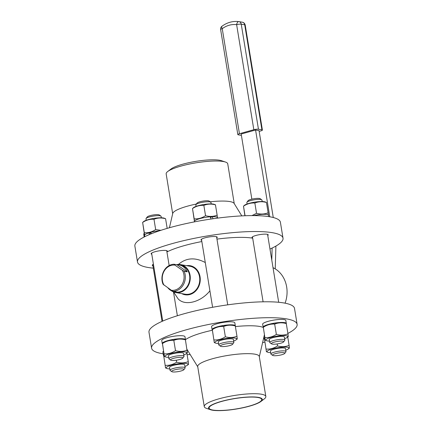 <?xml version="1.0" encoding="UTF-8"?>
<svg xmlns="http://www.w3.org/2000/svg" width="432" height="432" viewBox="0 0 432 432"><rect width="100%" height="100%" fill="white"/><g stroke="black" fill="none" stroke-linecap="round" stroke-linejoin="round"><path stroke-width="0.65" d="M285.088 303.172A27.794 23.771 -80.1 0 0 273.024 267.694M251.851 199.152L241.186 134.023L255.571 130.016L259.043 130.626L273.272 217.517M269.779 216.772L255.571 130.016M271.777 260.075L272.128 248.049M275.902 246.073L275.238 268.877M259.168 131.382L260.782 130.928A3.402 0.664 170.7 0 0 262.402 130.075A3.402 0.664 170.7 0 0 261.922 129.827L258.449 129.217A3.402 0.664 170.7 0 0 253.832 129.713L239.452 133.72A3.402 0.664 170.7 0 0 237.832 134.573A3.402 0.664 170.7 0 0 238.313 134.822L241.407 135.367M237.832 134.573L220.628 29.533A3.402 0.664 -9.3 0 1 222.248 28.679A3.402 1.307 -126.7 0 1 221.956 26.249C227.135 22.464 232.751 20.914 238.804 21.6A3.402 1.76 -82.7 0 1 238.842 21.605A3.402 2.911 -80.1 0 1 238.955 21.622L242.433 22.232A3.402 2.911 -80.1 0 0 242.314 22.216M258.449 129.217L241.245 24.176A3.402 2.911 -80.1 0 0 238.955 21.622L238.804 21.6A3.402 1.76 -82.7 0 0 236.633 24.673A3.402 0.664 -9.3 0 1 241.245 24.176L244.717 24.781A3.402 0.664 -9.3 0 1 245.203 25.034L262.402 130.075M166.925 251.953A50.479 9.882 -9.3 0 1 201.841 241.542M216.961 239.112A50.479 9.882 -9.3 0 1 252.671 238.156M209.909 290.812C200.999 302.114 184.945 306.396 178.108 298.847L173.561 291.946M178.421 264.449C186.073 257.747 195.021 257.11 205.276 262.537M153.311 268.153A73.737 14.434 -9.3 0 1 137.484 262.003A73.737 14.434 -9.3 0 1 207.916 235.845A73.737 14.434 -9.3 0 1 283.014 238.167A73.737 14.434 -9.3 0 1 269.973 249.048M153.419 264.233A8.224 1.609 170.7 0 0 152.269 265.302A8.224 1.609 170.7 0 0 152.923 265.788M166.903 251.802A8.224 1.609 170.7 0 0 167.368 251.132A8.224 1.609 170.7 0 0 161.147 250.576A8.224 1.609 170.7 0 0 152.14 252.79A8.224 1.609 170.7 0 0 151.135 253.789A8.224 1.609 170.7 0 0 151.789 254.275M216.761 237.913A8.224 1.609 170.7 0 0 217.231 237.244A8.224 1.609 170.7 0 0 208.953 236.968A8.224 1.609 170.7 0 0 200.999 239.9A8.224 1.609 170.7 0 0 201.652 240.392M267.759 235.537A8.224 1.609 170.7 0 0 268.223 234.868A8.224 1.609 170.7 0 0 267.062 234.263A8.224 1.609 170.7 0 0 257.807 234.997A8.224 1.609 170.7 0 0 251.991 237.524A8.224 1.609 170.7 0 0 252.65 238.016M287.896 333.407A73.737 14.434 170.7 0 0 297.124 324.346L294.516 308.432A73.737 14.434 170.7 0 0 219.418 306.104A73.737 14.434 170.7 0 0 148.986 332.262L151.594 348.181A73.737 14.434 170.7 0 0 163.172 353.808M186.57 265.658A14.758 12.625 99.9 0 1 200.048 276.755A14.758 12.625 99.9 0 1 195.113 291.573A14.758 12.625 99.9 0 1 181.672 293.593M137.484 262.003L134.876 246.083A73.737 14.434 -9.3 0 1 205.308 219.926A73.737 14.434 -9.3 0 1 280.406 222.253L283.014 238.167M262.575 342.695A73.737 14.434 170.7 0 0 264.827 342.047M297.124 324.346A73.737 14.434 170.7 0 0 222.026 322.024A73.737 14.434 170.7 0 0 151.594 348.181M187.105 354.683A73.737 14.434 170.7 0 0 190.193 354.548M176.537 264.676A14.18 12.128 99.9 0 1 180.538 264.6L190.021 266.263A14.18 12.128 99.9 0 1 199.768 279.596A14.18 12.128 99.9 0 1 189.821 293.954A14.18 12.128 99.9 0 1 185.123 294.197L175.64 292.534A14.18 12.128 99.9 0 1 171.239 290.66M150.822 233.285A7.657 1.501 -9.3 0 1 151.114 233.183M185.452 339.989A11.767 2.306 170.7 0 0 185.474 339.757L184.977 336.739A11.767 2.306 170.7 0 0 172.989 336.366A11.767 2.306 170.7 0 0 161.746 340.54L162.243 343.559A11.767 2.306 170.7 0 0 162.437 343.888M235.31 326.106A11.767 2.306 170.7 0 0 235.332 325.868L234.841 322.85A11.767 2.306 170.7 0 0 222.853 322.477A11.767 2.306 170.7 0 0 211.61 326.651L212.107 329.67A11.767 2.306 170.7 0 0 212.301 329.999M263.299 327.623A11.767 2.306 170.7 0 1 263.126 327.38A41.688 8.159 170.7 0 0 235.391 326.565M212.328 330.253A41.688 8.159 170.7 0 0 185.458 339.682M286.33 323.492L285.838 320.474A11.767 2.306 170.7 0 0 274.217 320.042A11.767 2.306 170.7 0 0 262.607 324.13L263.191 326.911A11.767 2.306 170.7 0 1 275.276 322.979A11.767 2.306 170.7 0 1 286.33 323.492A11.767 2.306 170.7 0 1 286.308 323.73M163.539 351.103A11.767 2.306 170.7 0 0 162.88 352.053L163.377 355.072A11.767 2.306 170.7 0 0 163.571 355.401M264.395 334.838L259.319 356.713M210.465 217.561L211.788 216.869A11.048 2.16 170.7 0 0 210.146 216.956M180.538 264.6A14.18 12.128 99.9 0 1 190.28 277.938A14.18 12.128 99.9 0 1 180.333 292.291A14.18 12.128 99.9 0 1 175.64 292.534M150.73 232.475A11.048 2.16 170.7 0 0 149.121 232.956L150.806 233.248L151.103 233.852M144.742 236.698L144.536 235.424A11.767 2.306 -9.3 0 1 148.748 232.886L149.558 234.49M151.411 233.728L150.655 232.33A11.767 2.306 -9.3 0 1 159.559 230.753M149.121 232.956L148.748 232.886M194.449 221.864L194.395 221.535A11.767 2.306 -9.3 0 1 210.071 216.81L211.216 219.002M213.106 218.732L212.134 216.691A11.767 2.306 -9.3 0 1 217.625 217.733L217.685 218.111M212.134 216.691L211.788 216.869M169.425 227.734L172.741 213.457A31.196 6.107 -9.3 0 1 196.376 204.023M210.249 201.82A31.196 6.107 -9.3 0 1 234.112 203.407L241.807 215.887M253.449 215.6A11.767 2.306 -9.3 0 1 268.466 215.071L268.78 216.61M268.564 215.514L268.758 216.486M185.474 339.757A11.767 2.306 170.7 0 0 173.486 339.385A11.767 2.306 170.7 0 0 162.243 343.559M235.332 325.868A11.767 2.306 170.7 0 0 223.349 325.496A11.767 2.306 170.7 0 0 212.107 329.67M260.923 401.468L264.281 398.914A31.196 6.107 170.7 0 0 265.837 396.522L259.281 356.47A31.196 6.107 170.7 0 0 227.507 355.487A31.196 6.107 170.7 0 0 197.71 366.557L204.266 406.604A31.196 6.107 170.7 0 0 206.507 408.375L210.503 409.725A27.227 5.33 170.7 0 0 249.307 406.215A27.227 5.33 170.7 0 0 260.923 401.468A27.227 5.33 170.7 0 0 234.554 398.52A27.227 5.33 170.7 0 0 210.503 409.725M263.272 327.359L262.856 325.388M263.72 326.824L263.191 326.911M164.03 354.121A11.767 2.306 170.7 0 0 163.377 355.072M264.892 337.856A11.767 2.306 170.7 0 0 264.238 338.812A11.767 2.306 170.7 0 0 264.433 339.136M194.443 221.465L194.184 218.846C198.185 219.11 201.971 218.057 205.535 215.687C209.623 216.826 213.489 216.643 217.145 215.141L217.399 217.766M214.272 342.554L212.279 329.535L213.37 328.709A11.048 2.16 -9.3 0 1 223.371 325.636A11.048 2.16 -9.3 0 1 233.825 325.355L235.283 325.939C231.201 324.799 227.329 324.977 223.679 326.479C219.677 326.214 215.897 327.267 212.328 329.638L214.272 342.554L215.73 343.138A11.048 2.16 -9.3 0 1 225.493 338.591A11.048 2.16 -9.3 0 1 236.191 339.784A11.048 2.16 -9.3 0 1 235.391 340.281A11.048 2.16 -9.3 0 1 233.647 341.026M164.009 285.169A12.706 10.865 99.9 0 1 164.02 271.361A12.706 10.865 99.9 0 1 174.949 265.129L182.326 270.248A12.706 10.865 99.9 0 1 182.315 284.056A12.706 10.865 99.9 0 1 171.385 290.282L163.064 284.267A13.613 11.642 99.9 0 1 163.831 270.988A13.613 11.642 99.9 0 1 174.004 264.233L177.017 264.762A13.613 11.642 99.9 0 1 178.988 264.908L180.436 265.162A13.613 11.642 99.9 0 1 189.556 280.579A13.613 11.642 99.9 0 1 175.738 291.978L174.29 291.724A13.613 11.642 99.9 0 1 167.908 287.869M144.58 235.354L144.326 232.735C148.322 232.999 152.107 231.946 155.671 229.57L160.866 230.321M164.414 356.443L162.416 343.424L163.507 342.592A11.048 2.16 -9.3 0 1 172.649 339.671A11.048 2.16 -9.3 0 1 183.195 339.055A11.048 2.16 -9.3 0 1 183.967 339.244L185.425 339.827C181.337 338.688 177.471 338.866 173.815 340.367C169.819 340.097 166.034 341.156 162.464 343.526L164.414 356.443L165.872 357.026A11.048 2.16 -9.3 0 1 171.099 353.419A11.048 2.16 -9.3 0 1 185.317 352.01A11.048 2.16 -9.3 0 1 186.327 353.673A11.048 2.16 -9.3 0 1 183.784 354.91M172.681 213.716L166.163 173.912A31.196 6.107 -9.3 0 1 167.719 171.515A31.196 6.107 -9.3 0 1 195.961 162.842A31.196 6.107 -9.3 0 1 225.493 162.054A31.196 6.107 -9.3 0 1 227.734 163.825L234.252 203.634M265.837 396.522A31.196 6.107 170.7 0 0 234.063 395.534A31.196 6.107 170.7 0 0 204.266 406.604M264.368 326.333A11.048 2.16 -9.3 0 1 274.369 323.26A11.048 2.16 -9.3 0 1 284.823 322.985L286.281 323.563C282.199 322.423 278.327 322.607 274.676 324.103C270.675 323.838 266.895 324.891 263.326 327.267L264.368 326.333M215.411 204.746L215.455 204.849C211.372 203.71 207.5 203.888 203.85 205.389C199.849 205.124 196.069 206.177 192.499 208.553L193.541 207.619A11.048 2.16 170.7 0 1 203.542 204.547A11.048 2.16 170.7 0 1 213.997 204.266L215.411 204.746M217.145 215.141L215.455 204.849M205.535 215.687L203.85 205.389M194.184 218.846L192.499 208.553L194.416 221.303M214.013 339.935C218.014 340.2 221.8 339.147 225.364 336.776C229.451 337.916 233.318 337.732 236.974 336.231L237.233 338.855M223.679 326.479L225.364 336.776M235.283 325.939L236.974 336.231M182.326 270.248L184.199 271.307A13.613 11.642 99.9 0 1 173.254 291.341L176.267 291.87A13.613 11.642 99.9 0 1 174.29 291.724M178.988 264.908A13.613 11.642 99.9 0 1 187.207 271.836L184.199 271.307M167.173 228.382L165.596 218.738C161.509 217.598 157.642 217.777 153.986 219.278C149.99 219.013 146.205 220.066 142.636 222.437L143.678 221.508A11.048 2.16 170.7 0 1 152.82 218.581A11.048 2.16 170.7 0 1 163.366 217.966A11.048 2.16 170.7 0 1 164.133 218.155L165.596 218.738M155.671 229.57L153.986 219.278M144.326 232.735L142.636 222.437L144.553 235.186M185.425 339.827L187.369 352.739M164.155 353.824C168.151 354.089 171.936 353.036 175.5 350.66C179.588 351.799 183.454 351.621 187.11 350.12M173.815 340.367L175.5 350.66M167.719 171.515L171.077 168.961A27.227 5.33 -9.3 0 1 195.723 161.39A27.227 5.33 -9.3 0 1 221.497 160.704L225.493 162.054M251.975 215.6L256.532 213.311C260.62 214.45 264.487 214.272 268.142 212.771L268.396 215.39M265.27 340.178L263.326 327.267L265.27 340.178L266.728 340.762A11.048 2.16 -9.3 0 1 276.491 336.215A11.048 2.16 -9.3 0 1 287.188 337.414A11.048 2.16 -9.3 0 1 284.645 338.65M164.128 354.71L163.55 354.937L164.095 354.521M165.548 367.956L163.604 355.039L165.548 367.956L167.006 368.539A11.048 2.16 -9.3 0 1 176.899 363.971A11.048 2.16 -9.3 0 1 187.461 365.186A11.048 2.16 -9.3 0 1 184.923 366.422M264.989 338.445L264.411 338.677L264.956 338.261M266.404 351.691L264.46 338.78L266.404 351.691L267.867 352.274A11.048 2.16 -9.3 0 1 277.625 347.728A11.048 2.16 -9.3 0 1 288.322 348.926A11.048 2.16 -9.3 0 1 285.779 350.163M218.538 343.499A11.048 2.16 -9.3 0 1 215.73 343.138M174.949 265.129L174.004 264.233M177.017 264.762L187.207 271.836M171.385 290.282L173.254 291.341M168.674 357.388A11.048 2.16 -9.3 0 1 165.872 357.026M266.409 202.37L266.452 202.473C262.37 201.334 258.498 201.517 254.848 203.013C250.846 202.748 247.066 203.801 243.497 206.177L244.539 205.243A11.048 2.16 170.7 0 1 254.54 202.171A11.048 2.16 170.7 0 1 264.994 201.895L266.409 202.37M268.142 212.771L266.452 202.473M256.532 213.311L254.848 203.013M245.063 215.741L243.497 206.177L244.895 215.746M144.299 233.62L143.721 233.847L144.266 233.431M144.261 236.947L143.775 233.95L144.104 237.028M249.016 406.166A26.66 5.216 170.7 0 0 261.722 399.47A26.66 5.216 170.7 0 0 234.571 398.628A26.66 5.216 170.7 0 0 209.11 408.089A26.66 5.216 170.7 0 0 249.016 406.166M265.01 337.559C269.012 337.829 272.797 336.771 276.361 334.4C280.449 335.54 284.315 335.362 287.971 333.86L288.225 336.479M274.676 324.103L276.361 334.4M286.281 323.563L287.971 333.86M176.315 360.202L176.639 362.173C180.722 363.312 184.594 363.134 188.244 361.633L188.503 364.252M186.872 353.257L188.244 361.633M165.289 365.337C169.285 365.602 173.07 364.549 176.639 362.173M266.15 349.072C270.146 349.342 273.931 348.284 277.495 345.913C281.583 347.053 285.449 346.874 289.105 345.373L289.364 347.992M277.171 343.942L277.495 345.913M287.734 336.998L289.105 345.373M220.552 346.253L218.965 345.157A7.657 1.501 -9.3 0 1 218.765 344.887L218.284 341.96A7.657 1.501 -9.3 0 1 224.197 339.503A7.657 1.501 -9.3 0 1 232.783 339.034A7.657 1.501 -9.3 0 1 233.399 339.487L233.874 342.414A7.657 1.501 -9.3 0 1 233.771 342.733L232.616 344.277A6.237 1.22 -9.3 0 1 226.741 346.226A6.237 1.22 -9.3 0 1 220.552 346.253A6.237 1.22 -9.3 0 1 224.608 344.153A6.237 1.22 -9.3 0 1 232.205 343.645A6.237 1.22 -9.3 0 1 232.616 344.277M170.689 360.137L169.101 359.046A7.657 1.501 -9.3 0 1 168.901 358.776L168.421 355.849A7.657 1.501 -9.3 0 1 176.861 352.966A7.657 1.501 -9.3 0 1 183.535 353.376L184.016 356.303A7.657 1.501 -9.3 0 1 183.908 356.621L182.752 358.16A6.237 1.22 -9.3 0 1 176.877 360.115A6.237 1.22 -9.3 0 1 170.689 360.137A6.237 1.22 -9.3 0 1 177.401 357.566A6.237 1.22 -9.3 0 1 182.752 358.16M269.536 341.123A11.048 2.16 -9.3 0 1 266.728 340.762M169.808 368.901A11.048 2.16 -9.3 0 1 167.006 368.539M270.67 352.636A11.048 2.16 -9.3 0 1 268.634 352.463A11.048 2.16 -9.3 0 1 267.867 352.274M196.079 206.383L195.842 204.914A7.657 1.501 -9.3 0 1 195.944 204.595A7.657 1.501 -9.3 0 1 202.505 202.311A7.657 1.501 -9.3 0 1 210.341 201.987A7.657 1.501 -9.3 0 1 210.757 202.171A7.657 1.501 -9.3 0 1 210.956 202.441L211.194 203.904M218.765 344.887A7.657 1.501 -9.3 0 1 224.678 342.43A7.657 1.501 -9.3 0 1 233.264 341.96A7.657 1.501 -9.3 0 1 233.874 342.414M146.221 220.266L145.978 218.803A7.657 1.501 -9.3 0 1 146.081 218.484A7.657 1.501 -9.3 0 1 154.418 215.919A7.657 1.501 -9.3 0 1 160.893 216.059A7.657 1.501 -9.3 0 1 161.093 216.329L161.33 217.793M168.901 358.776A7.657 1.501 -9.3 0 1 177.341 355.892A7.657 1.501 -9.3 0 1 184.016 356.303M271.55 343.877L269.962 342.787A7.657 1.501 -9.3 0 1 269.762 342.511L269.282 339.584A7.657 1.501 -9.3 0 1 276.593 336.868A7.657 1.501 -9.3 0 1 284.396 337.111L284.872 340.038A7.657 1.501 -9.3 0 1 284.769 340.357L283.613 341.901A6.237 1.22 -9.3 0 1 282.479 342.608A6.237 1.22 -9.3 0 1 276.296 344.056A6.237 1.22 -9.3 0 1 271.55 343.877A6.237 1.22 -9.3 0 1 277.344 341.442A6.237 1.22 -9.3 0 1 283.613 341.901M171.823 371.65L170.235 370.559A7.657 1.501 -9.3 0 1 170.035 370.289L169.555 367.362A7.657 1.501 -9.3 0 1 171.05 366.169A7.657 1.501 -9.3 0 1 179.377 364.322A7.657 1.501 -9.3 0 1 184.669 364.889L185.15 367.816A7.657 1.501 -9.3 0 1 185.047 368.134L183.892 369.673A6.237 1.22 -9.3 0 1 178.016 371.628A6.237 1.22 -9.3 0 1 171.823 371.65A6.237 1.22 -9.3 0 1 172.881 370.462A6.237 1.22 -9.3 0 1 180.241 368.906A6.237 1.22 -9.3 0 1 183.892 369.673M272.684 355.39L271.096 354.299A7.657 1.501 -9.3 0 1 270.896 354.024L270.416 351.097A7.657 1.501 -9.3 0 1 277.733 348.381A7.657 1.501 -9.3 0 1 285.53 348.624L286.006 351.551A7.657 1.501 -9.3 0 1 285.903 351.869L284.747 353.414A6.237 1.22 -9.3 0 1 277.954 355.504A6.237 1.22 -9.3 0 1 272.684 355.39A6.237 1.22 -9.3 0 1 278.478 352.955A6.237 1.22 -9.3 0 1 284.747 353.414M195.944 204.595L197.1 203.056A6.237 1.22 -9.3 0 1 202.446 201.193A6.237 1.22 -9.3 0 1 208.834 200.929A6.237 1.22 -9.3 0 1 209.169 201.08L210.757 202.171M146.081 218.484L147.236 216.94A6.237 1.22 -9.3 0 1 154.03 214.85A6.237 1.22 -9.3 0 1 159.305 214.963L160.893 216.059M247.077 204.007L246.839 202.543A7.657 1.501 -9.3 0 1 246.942 202.219A7.657 1.501 -9.3 0 1 254.151 199.827A7.657 1.501 -9.3 0 1 261.754 199.795A7.657 1.501 -9.3 0 1 261.954 200.065L262.192 201.533M269.762 342.511A7.657 1.501 -9.3 0 1 277.074 339.795A7.657 1.501 -9.3 0 1 284.872 340.038M170.035 370.289A7.657 1.501 -9.3 0 1 171.531 369.095A7.657 1.501 -9.3 0 1 179.858 367.249A7.657 1.501 -9.3 0 1 185.15 367.816M270.896 354.024A7.657 1.501 -9.3 0 1 278.208 351.308A7.657 1.501 -9.3 0 1 286.006 351.551M246.942 202.219L248.098 200.68A6.237 1.22 -9.3 0 1 253.973 198.725A6.237 1.22 -9.3 0 1 260.167 198.704L261.754 199.795M253.832 129.713L236.633 24.673A24.959 21.346 -80.1 0 0 222.248 28.679L239.452 133.72M245.203 25.034C244.755 23.425 243.832 22.491 242.433 22.232A3.402 2.911 -80.1 0 1 244.717 24.781L261.922 129.827M220.628 29.533C220.471 28.145 220.914 27.054 221.956 26.249M227.723 304.841L216.572 236.758M212.603 307.282L201.463 239.231M177.374 315.738L173.47 291.908M169.155 265.556L166.714 250.641M162.729 321.073L151.6 253.12M197.748 366.795L186.98 349.337M263.92 336.884L264.238 338.812M278.689 302.281L267.57 234.382M263.093 301.811L252.461 236.855M162.027 321.381L152.734 264.632M236.191 339.784L237.281 338.958M186.327 353.673L187.418 352.847M287.188 337.414L288.279 336.582M187.461 365.186L188.552 364.36M288.322 348.926L289.413 348.095"/></g></svg>
